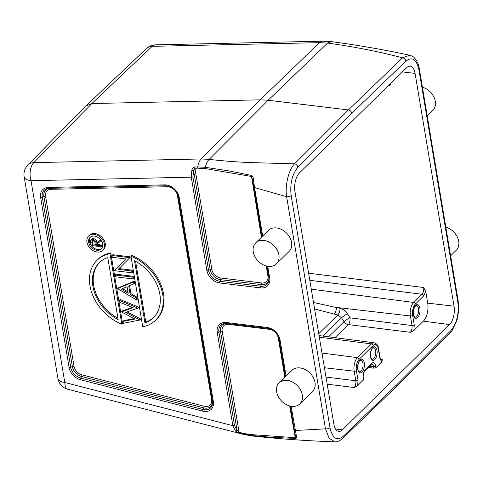 <?xml version="1.0" encoding="UTF-8"?>
<svg xmlns="http://www.w3.org/2000/svg" width="483" height="483" viewBox="0 0 483 483"><rect width="100%" height="100%" fill="white"/><g stroke="black" fill="none" stroke-linecap="round" stroke-linejoin="round"><path stroke-width="0.72" d="M95.236 244.241L92.778 243.945L92.386 240.323M91.987 244.724L91.879 240.612L92.887 240.299C94.282 240.782 95.012 241.766 95.079 243.245L95.38 245.135L91.987 244.724L92.778 243.945M101.285 246.753L101.128 245.829L96.425 245.261L96.298 244.507L100.367 241.289L100.174 240.142L96.111 243.366C95.888 241.252 94.759 239.918 92.736 239.375A2.934 2.198 -134.5 0 0 91.021 239.846A2.934 2.198 -134.5 0 0 90.496 241.325A16.362 12.238 -134.5 0 0 90.683 243.052L91.094 245.521L101.285 246.753L102.076 245.974L101.925 245.05L97.222 244.483L97.119 243.861M101.128 245.829L101.925 245.05M96.425 245.261L97.222 244.483M100.367 241.289L101.146 240.395M100.174 240.142L100.627 239.701M96.111 243.366L96.902 242.587C96.672 240.443 95.531 239.109 93.479 238.584M100.591 239.665L96.902 242.587M92.724 239.375L93.521 238.59A2.934 2.198 -134.5 0 0 91.812 239.067L91.021 239.846M91.251 245.545A8.048 6.019 -134.5 0 0 97.651 249.476A8.048 6.019 -134.5 0 0 101.684 248.51M90.454 237.075A8.048 6.019 -134.5 0 0 91.052 245.273M99.746 262.305A38.555 28.829 -134.5 0 0 117.943 318.309M144.948 322.873L134.552 260.754A38.555 28.829 45.5 0 1 153.377 317.705A38.555 28.829 45.5 0 1 144.948 322.873L145.739 322.095A38.555 28.829 -134.5 0 0 153.769 317.307M145.739 322.095L135.566 261.303M127.959 291.889L122.471 288.659M118.166 319.637A38.555 28.829 45.5 0 1 99.341 262.692A38.555 28.829 45.5 0 1 107.769 257.517L118.166 319.637M128.188 293.272L127.089 286.715L121.233 289.184L128.188 293.272M86.94 242.128A10.058 7.523 45.5 0 1 88.624 236.006A10.058 7.523 45.5 0 1 101.038 237.914A10.058 7.523 45.5 0 1 102.722 250.357A10.058 7.523 45.5 0 1 97.149 252.023A10.058 7.523 45.5 0 1 86.94 242.128M88.685 242.339A8.048 6.019 45.5 0 1 90.031 237.443A8.048 6.019 45.5 0 1 99.963 238.964A8.048 6.019 45.5 0 1 101.309 248.92A8.048 6.019 45.5 0 1 96.854 250.254A8.048 6.019 45.5 0 1 88.685 242.339M110.77 252.875L122.573 323.429L121.782 324.208L109.973 253.653L110.77 252.875A41.906 31.341 -134.5 0 0 97.789 259.516L96.992 260.301A41.906 31.341 45.5 0 1 109.973 253.653M121.782 324.208A41.906 31.341 45.5 0 1 92.331 294.316A41.906 31.341 45.5 0 1 96.992 260.301M130.935 256.189L142.739 326.737A41.906 31.341 45.5 0 0 155.725 320.096A41.906 31.341 45.5 0 0 160.386 286.075A41.906 31.341 45.5 0 0 130.935 256.189L131.732 255.41A41.906 31.341 -134.5 0 1 161.177 285.296A41.906 31.341 -134.5 0 1 156.516 319.317L155.725 320.096M137.921 308.148L125.677 312.35L139.901 320L123.34 323.284L123.02 321.4L134.992 319.028L121.438 311.94L133.091 307.695L119.82 302.255L119.506 300.39L137.921 308.148L138.675 307.14L120.303 299.611L119.506 300.39M130.138 294.419L136.224 297.999L136.556 300.003L117.532 288.605L133.519 281.873L133.857 283.871L128.732 286.027L130.138 294.419L130.929 293.64L129.595 285.664M115.564 276.813L115.256 275.002L132.728 277.109L133.03 278.926L115.564 276.813M129.462 257.614L129.535 258.031L118.208 269.363L131.702 270.993L132.004 272.804L114.537 270.691L114.471 270.311L125.828 258.954L112.297 257.318L111.996 255.507L129.462 257.614L130.259 256.835L112.793 254.728L111.996 255.507M139.901 320L140.656 318.991L127.059 311.879M139.865 319.77L140.656 318.991M137.878 307.919L138.675 307.14M121.402 311.704L122.193 310.919L132.414 307.417M123.02 321.4L123.817 320.621L134.129 318.575M133.519 281.873L134.316 281.094L118.329 287.82L117.532 288.605M136.556 300.003L137.353 299.225L137.015 297.22L130.929 293.64M136.224 297.999L137.015 297.22M133.857 283.871L134.648 283.086L134.316 281.094M133.03 278.926L133.821 278.142L133.519 276.33L116.053 274.223L115.256 275.002M132.728 277.109L133.519 276.33M131.702 270.993L132.493 270.208L119.005 268.578L130.325 257.252L130.259 256.835M132.493 270.208L132.801 272.026L132.004 272.804M118.208 269.363L119.005 268.578M129.535 258.031L130.325 257.252M102.722 250.357L103.513 249.578A10.058 7.523 -134.5 0 0 101.835 237.129A10.058 7.523 -134.5 0 0 89.415 235.227L88.624 236.006M191.866 170.137L193.641 170.771L210.171 269.568A10.282 7.692 -134.5 0 0 220.616 279.681L219.964 281.317A11.248 8.41 45.5 0 1 208.541 270.245L192.922 176.935A1.678 0.761 170.5 0 1 191.268 177.17L191.866 170.137C192.355 168.41 193.339 167.366 194.83 166.991L197.746 166.925A1.678 0.912 88.7 0 0 197.831 168.187L205.221 168.561L251.245 176.44L252.555 179.628L253.46 179.453L254.547 187.543L286.636 196.714A3.351 1.521 -9.5 0 0 291.134 195.506C289.842 183.703 292.118 174.242 297.963 167.124L351.793 113.239L405.913 61.1C412.162 56.36 416.509 59.306 418.972 69.95L457.818 302.086C459.11 313.89 456.833 323.344 450.989 330.463L397.159 384.347L343.039 436.487C336.796 441.233 332.443 438.28 329.98 427.642A3.351 1.521 170.5 0 1 325.482 428.85L295.204 430.486A1.678 0.761 170.5 0 1 294.346 429.985M252.5 179.326L253.684 186.999A1.678 0.761 -9.5 0 0 253.69 187.042A1.678 0.761 -9.5 0 0 254.547 187.543L262.667 236.054M192.922 176.935L193.641 170.771L194.915 168.253L211.832 269.327A8.833 6.605 -134.5 0 0 220.797 278.021L261.557 282.941A8.833 6.605 -134.5 0 0 267.926 276.107A1.678 0.761 170.5 0 1 268.639 276.367M85.986 105.91L91.873 103.543L260.138 99.842L268.15 100.247L348.388 109.943C350.181 110.335 351.316 111.434 351.793 113.239M284.849 377.247L278.28 337.991A8.833 6.605 -134.5 0 0 269.315 329.303L228.556 324.377A8.833 6.605 -134.5 0 0 222.186 331.211L239.103 432.291L242.158 433.076A1.678 0.7 104.4 0 0 242.418 433.861L239.357 433.07A1.678 0.7 -75.6 0 1 239.103 432.291L237.062 430.244L234.509 425.438A1.678 0.761 170.5 0 1 232.854 425.68L217.235 332.364A1.678 0.761 -9.5 0 0 218.896 332.129A11.248 8.41 45.5 0 1 226.575 323.381A11.248 8.41 45.5 0 1 226.974 323.417A1.678 0.815 96.9 0 0 227.01 323.423L267.733 328.337A1.678 0.815 96.9 0 0 267.763 328.343M295.403 435.702L295.397 435.648A1.678 1.383 168 0 1 295.379 435.551L294.956 437.652L249.723 434.507L242.158 433.076M194.83 166.991A1.678 0.912 88.7 0 0 194.915 168.253L197.831 168.187M239.357 433.07L235.541 431.114A1.678 1.008 -47.2 0 0 235.632 431.108A1.678 1.008 -47.2 0 0 237.062 430.244L220.532 331.453L218.896 332.129L234.509 425.438M235.541 431.114L232.854 425.68L64.794 382.494A13.409 5.591 104.4 0 0 67.807 389.244L243.384 434.356L251.673 435.926M322.873 336.071L341.535 317.742L337.81 314.982L318.738 333.711M313.509 302.473L340.026 308.335C343.093 309.186 345.568 311.04 347.452 313.89A5.029 0.96 147.8 0 0 341.535 317.742L344.023 321.696A5.029 0.96 147.8 0 1 349.94 317.838L349.976 317.88M294.34 429.942L290.349 406.106L294.34 429.979A1.678 0.761 170.5 0 1 294.34 429.942L295.379 435.551M205.221 168.561L205.275 167.305L228.266 170.771L251.347 175.389L261.424 237.274M251.347 175.395C252.724 176.192 253.43 177.545 253.46 179.453M86.161 105.735L146.458 48.529A13.409 10.016 46.5 0 1 152.169 46.338L319.577 42.655A13.409 7.287 -91.3 0 1 322.801 41.17L331.109 41.592L327.583 43.059L319.577 42.655L260.138 99.842L201.157 158.961L33.75 162.644A13.409 10.04 -135.5 0 0 27.839 165.035M291.146 406.257L296.508 436.668A1.678 1.383 168 0 1 295.397 435.648M243.384 434.356A13.409 5.591 104.4 0 1 242.418 433.861L250.122 435.316L272.877 437.429L295.361 438.401L289.649 405.931M296.508 436.668C296.967 437.695 296.586 438.268 295.354 438.395M389.564 84.453L389.89 85.666L390.675 83.366M309.808 280.327L422.021 294.262A1.678 1.256 -134.5 0 1 423.712 295.904L425.765 291.551L423.663 287.5C423.977 290.319 423.428 292.577 422.021 294.262L413.69 302.443A10.071 4.884 96.9 0 0 410.399 315.979L336.422 307.43A5.029 2.065 -75.9 0 1 334.2 314.077L314.602 308.975M357.68 385.651L358.024 380.151A1.678 0.761 -9.5 0 1 355.784 380.755C356.098 383.58 355.548 385.832 354.142 387.517L357.68 385.651L363.379 380.049L363.138 378.575A6.69 3.242 -83.1 0 1 365.323 369.58A1.678 1.256 45.5 0 1 365.039 370.6C363.421 373.003 362.854 375.508 363.331 378.123A1.678 0.761 170.5 0 1 363.138 378.575M414.239 324.938L413.895 330.438L410.357 332.304L348.297 324.594A5.029 2.385 97.1 0 0 349.94 317.838L411.999 325.542L410.399 315.979A1.678 0.761 170.5 0 0 412.639 315.375L414.239 324.938A1.678 0.761 170.5 0 1 411.999 325.542C412.313 328.368 411.764 330.62 410.357 332.304M381.087 360.3L380.145 358.163A1.678 0.761 -9.5 0 1 379.952 358.615L381.775 361.984L382.421 359.738L381.093 360.318M299.828 403.891L312.531 391.411A14.75 11.031 -134.5 0 0 313.31 377.561A14.75 11.031 -134.5 0 0 300.028 367.919A14.75 11.031 -134.5 0 0 291.859 370.358L279.156 382.838A14.75 11.031 -134.5 0 0 281.619 401.095A14.75 11.031 -134.5 0 0 299.828 403.891A14.75 11.031 -134.5 0 0 300.607 390.041A14.75 11.031 -134.5 0 0 287.319 380.399A14.75 11.031 -134.5 0 0 279.156 382.838M276.403 263.911L289.106 251.438A14.75 11.031 -134.5 0 0 289.891 237.588A14.75 11.031 -134.5 0 0 276.602 227.946A14.75 11.031 -134.5 0 0 268.433 230.385L255.73 242.864A14.75 11.031 -134.5 0 0 258.194 261.116A14.75 11.031 -134.5 0 0 276.403 263.911A14.75 11.031 -134.5 0 0 277.182 250.067A14.75 11.031 -134.5 0 0 263.899 240.425A14.75 11.031 -134.5 0 0 255.73 242.864M331.103 41.592C357.927 45.167 384.1 49.707 409.626 55.219L402.526 57.791C378.877 51.596 353.894 46.688 327.583 43.059L268.15 100.247L209.163 159.366C207.533 160.954 206.235 163.604 205.275 167.305L197.746 166.925A13.409 7.287 88.7 0 1 201.157 158.961L209.163 159.366C222.246 160.905 236.145 161.98 250.858 162.596L294.545 163.84C288.641 169.762 284.861 185.442 286.636 196.714L325.482 428.85L329.092 438.178L334.761 441.824M381.775 361.984L376.07 367.587L373.836 368.179L368.221 367.478M363.578 379.596L363.379 380.049M335.504 428.964L342.369 429.852L449.564 324.576L423.325 321.177L413.895 330.438M423.325 321.177A13.409 6.502 96.9 0 0 427.703 303.149L454.032 306.192L415.072 73.392A13.675 6.629 96.9 0 0 410.206 66.177A13.675 6.629 96.9 0 0 406.583 67.735L299.388 173.017A13.675 6.629 96.9 0 0 294.926 191.395L333.88 424.195A13.675 6.629 -83.1 0 0 338.686 431.404A13.675 6.629 -83.1 0 0 342.369 429.852M425.765 291.551L427.703 303.149M405.913 61.1A3.351 2.518 46.1 0 0 402.526 57.791L348.388 109.943L294.545 163.84A3.351 2.493 45 0 1 297.963 167.124M409.638 55.213C412.126 56.052 413.593 56.825 414.034 57.525C416.847 60.339 418.622 64.179 419.371 69.045A3.351 1.521 170.5 0 1 418.972 69.95M419.371 69.045L458.216 301.181A3.351 1.521 170.5 0 1 457.818 302.086M458.216 301.181L458.723 307.731L457.932 316.214L456.858 320.682L452.124 330.541L450.452 332.479A3.351 2.493 -135 0 0 450.989 330.463M334.791 441.824C336.844 442.174 339.398 441.082 342.453 438.552L396.585 386.406L397.159 384.347M342.453 438.546A3.351 2.518 -133.9 0 0 343.039 436.487M449.564 324.576A13.675 6.629 96.9 0 0 454.032 306.192M427.195 115.817L432.828 110.281A14.75 11.031 -134.5 0 0 434.114 97.463A14.75 11.031 -134.5 0 0 422.408 87.212M450.621 255.791L456.254 250.26A14.75 11.031 -134.5 0 0 457.54 237.437A14.75 11.031 -134.5 0 0 445.833 227.185M91.661 242.792L92.452 242.013M74.044 366.362A8.833 6.605 -134.5 0 0 81.929 374.85L204.128 406.245A8.833 6.605 -134.5 0 0 211.578 399.616L177.418 195.488A8.833 6.605 -134.5 0 0 167.402 186.746L50.884 189.312A8.833 6.605 -134.5 0 0 45.565 196.201L74.044 366.362A1.678 0.761 -9.5 0 0 72.384 366.603A10.282 7.692 -134.5 0 0 81.567 376.48A1.678 0.7 104.4 0 0 81.929 374.85M45.565 196.201A1.678 0.761 -9.5 0 0 43.911 196.436L72.384 366.603L70.753 367.279L42.275 197.118A11.248 8.41 45.5 0 1 49.049 188.34L165.56 185.78A11.248 8.41 45.5 0 1 166.478 185.804C172.648 186.939 176.597 190.658 178.336 196.955A1.678 0.761 170.5 0 1 178.33 196.913M50.884 189.312A1.678 0.912 88.7 0 0 50.099 188.418A10.282 7.692 -134.5 0 0 43.911 196.436L42.275 197.118A1.678 0.761 -9.5 0 1 40.62 197.354A12.703 9.497 45.5 0 1 48.264 187.446A1.678 0.912 88.7 0 0 49.049 188.34L165.56 185.78A1.678 0.912 88.7 0 1 164.781 184.88A12.703 9.497 45.5 0 1 179.193 197.456L213.353 401.578A1.678 0.761 170.5 0 1 212.496 401.077A1.678 0.761 170.5 0 1 212.49 401.041L178.342 196.992M167.402 186.746A1.678 0.912 88.7 0 0 166.617 185.852A10.282 7.692 -134.5 0 1 166.973 185.852M177.418 195.488A1.678 0.761 170.5 0 1 178.04 195.681M211.578 399.616A1.678 0.761 170.5 0 1 212.291 399.876M204.128 406.245A1.678 0.7 -75.6 0 1 203.772 407.881A10.282 7.692 -134.5 0 0 212.568 401.627M81.567 376.48L203.772 407.881L202.999 409.487L80.8 378.086L81.567 376.48M267.926 276.107L266.224 265.958M267.727 266.284L269.695 278.069A12.703 9.497 45.5 0 1 260.536 287.904L219.777 282.978A12.703 9.497 45.5 0 1 206.881 270.486A1.678 0.761 -9.5 0 0 208.541 270.245L210.171 269.568A1.678 0.761 170.5 0 1 211.832 269.327M261.557 282.941A1.678 0.815 96.9 0 1 261.369 284.608L220.616 279.681A1.678 0.815 96.9 0 0 220.797 278.021M268.844 277.604A11.248 8.41 45.5 0 1 268.959 278.613A11.248 8.41 45.5 0 1 260.717 286.238L261.369 284.608A10.282 7.692 -134.5 0 0 268.916 278.117M322.801 41.17L155.393 44.853A13.409 7.287 88.7 0 0 152.169 46.338L91.873 103.543L33.75 162.644A13.409 7.287 88.7 0 0 31.027 180.696A13.409 6.086 170.5 0 1 24.15 176.669A13.409 13.409 0 0 1 27.857 165.017M222.186 331.211A1.678 0.761 -9.5 0 0 220.532 331.453A10.282 7.692 -134.5 0 1 227.076 323.429M278.902 338.185A1.678 0.761 -9.5 0 0 278.28 337.991M269.007 328.579A1.678 0.815 -83.1 0 1 269.315 329.303M228.139 323.556A1.678 0.815 -83.1 0 1 228.556 324.377M260.536 287.904A1.678 0.815 -83.1 0 1 260.717 286.238L219.964 281.317A1.678 0.815 -83.1 0 0 219.777 282.978M67.807 389.244A13.409 13.409 0 0 1 57.918 378.473A13.409 6.086 -9.5 0 0 64.794 382.494L31.027 180.696L191.268 177.17L206.881 270.486M213.353 401.578A12.703 9.497 45.5 0 1 202.637 411.118L80.438 379.723A1.678 0.7 104.4 0 1 80.8 378.086A11.248 8.41 45.5 0 1 70.753 367.279A1.678 0.761 -9.5 0 1 69.093 367.521L40.62 197.354M212.502 401.113A11.248 8.41 45.5 0 1 212.611 402.122A11.248 8.41 45.5 0 1 202.999 409.487A1.678 0.7 -75.6 0 0 202.637 411.118M253.696 187.078L262.003 236.706L252.506 179.326M266.924 266.133L268.832 277.532A1.678 0.761 170.5 0 0 268.838 277.568L266.924 266.133M334.804 441.83C306.59 440.846 278.878 438.872 251.673 435.92L250.122 435.316L249.723 434.507M279.204 339.489L285.423 376.68L279.192 339.452A1.678 0.761 -9.5 0 0 280.055 339.954L286.087 376.028M340.026 308.335A5.029 2.065 -75.9 0 1 337.81 314.982L334.2 314.077M347.452 313.89L349.94 317.838M311.287 289.184L413.69 302.443A1.678 1.256 -134.5 0 1 415.38 304.091A8.398 4.069 96.9 0 0 412.639 315.375M379.952 358.615L378.352 349.052A1.678 0.761 -9.5 0 0 378.545 348.599C378.4 345.731 376.939 343.793 374.162 342.785A10.071 4.884 96.9 0 0 371.451 343.926L319.317 337.182M378.352 349.052A8.398 4.069 96.9 0 0 373.136 345.574A1.678 1.256 -134.5 0 0 371.451 343.926L357.474 357.655L321.98 353.061M373.136 345.574L359.165 359.304A1.678 1.256 -134.5 0 0 357.474 357.655A10.071 4.884 96.9 0 0 354.184 371.192L324.437 367.756M279.192 339.41A1.678 0.761 -9.5 0 0 279.192 339.452C277.568 333.373 273.752 329.666 267.745 328.343A1.678 0.815 96.9 0 1 267.153 327.456A12.703 9.497 45.5 0 1 280.055 339.954M269.695 278.069A1.678 0.761 170.5 0 1 268.838 277.568L268.959 278.613M217.235 332.364A12.703 9.497 45.5 0 1 226.4 322.535A1.678 0.815 96.9 0 0 226.992 323.417L267.745 328.343M226.4 322.535L267.153 327.456M80.438 379.723A12.703 9.497 45.5 0 1 69.093 367.521M48.264 187.446L164.781 184.88M179.193 197.456A1.678 0.761 170.5 0 1 178.336 196.955L212.611 402.122M365.323 369.58L371.675 363.343A1.678 1.256 45.5 0 1 371.391 364.363L371.819 364.067A5.017 2.433 -83.1 0 1 373.588 366.718L373.836 368.179M369.477 366.241L373.588 366.718A1.678 0.761 170.5 0 0 375.828 366.108L376.07 367.587M325.995 377.06L355.784 380.755L354.184 371.192A1.678 0.761 170.5 0 0 356.418 370.588L358.024 380.151M423.712 295.904L415.38 304.091M328.621 336.82L344.023 321.696A5.029 3.761 -134.5 0 0 348.297 324.594L334.997 337.659M371.675 363.343A6.69 3.242 -83.1 0 1 375.828 366.108M359.165 359.304A8.398 4.069 96.9 0 0 356.418 370.588M389.89 85.666L388.483 85.515M308.613 273.215L423.663 287.5M354.142 387.517L327.184 384.172M413.357 314.668A6.871 3.333 -83.1 0 1 417.366 304.64A6.871 3.333 -83.1 0 1 419.117 315.103A6.871 3.333 -83.1 0 1 413.357 314.668M380.519 359.485L382.421 359.738M372.725 347.537A6.871 3.333 -83.1 0 1 377.06 353.834A6.871 3.333 -83.1 0 1 371.421 359.37A6.871 3.333 -83.1 0 1 372.725 347.537M360.022 360.016A6.871 3.333 -83.1 0 1 364.357 366.307A6.871 3.333 -83.1 0 1 358.718 371.85A6.871 3.333 -83.1 0 1 360.022 360.016M329.98 427.642L291.134 195.506M415.072 73.392L402.327 71.919M416.449 305.54A5.868 2.844 -83.1 0 1 418.568 311.704A5.868 2.844 -83.1 0 1 415.036 317.186C414.891 317.856 414.372 316.926 413.478 314.397C412.446 308.915 416.509 304.151 416.449 305.54M375.641 350.743A5.868 2.844 -83.1 0 1 374.977 356.629A5.868 2.844 -83.1 0 1 372.158 359.298C371.934 359.581 371.487 358.96 370.811 357.438C369.447 353.514 372.272 347.476 372.556 348.152L373.57 347.651A5.868 2.844 -83.1 0 1 375.641 350.743M360.861 360.125A5.868 2.844 -83.1 0 1 362.981 366.295A5.868 2.844 -83.1 0 1 359.455 371.777C359.201 372.055 358.748 371.421 358.096 369.875C356.762 366.09 359.503 360.01 359.853 360.626L360.861 360.125M85.938 105.952L27.815 165.053M155.393 44.853A13.409 13.409 0 0 0 146.415 48.572M374.162 342.785L319.052 335.57M57.918 378.473L24.15 176.669M226.575 323.381L226.992 323.417M295.397 435.66L294.34 429.979M371.391 364.363L365.039 370.6M380.145 358.163L378.545 348.599M363.578 379.59L363.331 378.123M396.615 386.376L450.452 332.479"/></g></svg>
